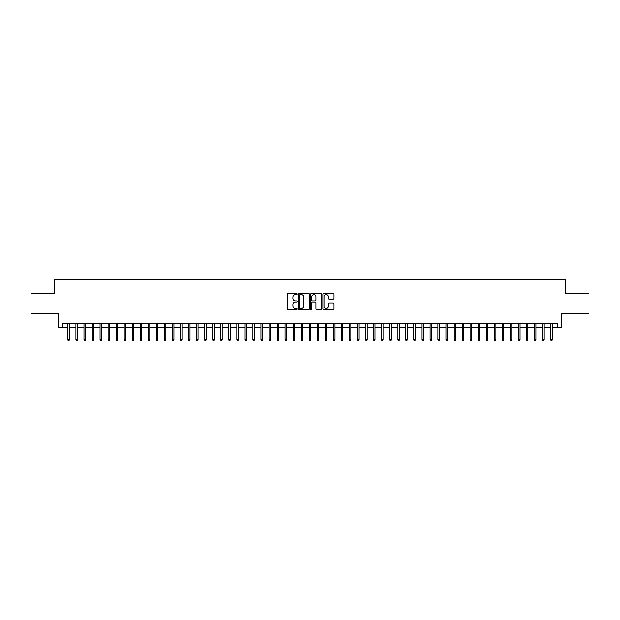 <?xml version="1.0" encoding="UTF-8"?>
<svg xmlns="http://www.w3.org/2000/svg" width="620" height="620" viewBox="0 0 620 620"><rect width="100%" height="100%" fill="white"/><g stroke="black" fill="none" stroke-linecap="round" stroke-linejoin="round"><path stroke-width="0.93" d="M297.127 294.128A0.55 0.55 0 0 0 296.577 293.57L288.184 293.57A0.791 0.791 0 0 0 287.393 294.361L287.393 308.582A0.791 0.791 0 0 0 288.184 309.372L296.577 309.372A0.55 0.55 0 0 0 297.127 308.814A0.55 0.55 0 0 0 296.577 308.264L295.484 308.264A2.526 2.526 0 0 1 292.958 305.738L292.958 304.552A2.526 2.526 0 0 1 295.484 302.025L296.577 302.025A0.55 0.55 0 0 0 297.127 301.467A0.55 0.55 0 0 0 296.577 300.917L295.484 300.917A2.526 2.526 0 0 1 292.958 298.39L292.958 297.205A2.526 2.526 0 0 1 295.484 294.678L296.577 294.678A0.55 0.55 0 0 0 297.127 294.128M333.079 299.142A0.791 0.791 0 0 0 333.87 298.352L333.87 294.361A0.791 0.791 0 0 0 333.079 293.57L323.764 293.57A0.791 0.791 0 0 0 322.974 294.361L322.974 308.582A0.791 0.791 0 0 0 323.764 309.372L333.079 309.372A0.791 0.791 0 0 0 333.87 308.582L333.87 303.761A0.791 0.791 0 0 0 333.079 302.971L329.096 302.971A0.791 0.791 0 0 0 328.305 303.761L328.305 306.148A2.116 2.116 0 0 1 326.19 308.264A2.116 2.116 0 0 1 324.082 306.148L324.082 296.794A2.116 2.116 0 0 1 326.19 294.678A2.116 2.116 0 0 1 328.305 296.794L328.305 298.352A0.791 0.791 0 0 0 329.096 299.142L333.079 299.142M62.581 327.624L62.581 323.601L557.419 323.601L557.419 327.624L561.441 327.624L561.441 313.945L589 313.945L589 293.826L565.866 293.826L565.866 279.341L54.134 279.341L54.134 293.826L31 293.826L31 313.945L58.559 313.945L58.559 327.624L67.89 327.624M309.31 294.361A0.791 0.791 0 0 0 308.52 293.57L299.197 293.57A0.791 0.791 0 0 0 298.414 294.361L298.414 308.582A0.791 0.791 0 0 0 299.197 309.372L308.52 309.372A0.791 0.791 0 0 0 309.31 308.582L309.31 294.361M311.48 293.57L320.803 293.57A0.791 0.791 0 0 1 321.586 294.361L321.586 308.582A0.791 0.791 0 0 1 320.803 309.372L316.812 309.372A0.791 0.791 0 0 1 316.022 308.582L316.022 302.816A0.791 0.791 0 0 0 315.231 302.025L312.589 302.025A0.791 0.791 0 0 0 311.798 302.816L311.798 308.814A0.55 0.55 0 0 1 311.248 309.372A0.55 0.55 0 0 1 310.69 308.814L310.69 294.361A0.791 0.791 0 0 1 311.48 293.57M69.339 327.624L75.934 327.624M77.384 327.624L83.987 327.624M85.436 327.624L92.031 327.624M93.481 327.624L100.076 327.624M101.525 327.624L108.12 327.624M109.57 327.624L116.165 327.624M117.614 327.624L124.217 327.624M125.666 327.624L132.262 327.624M133.711 327.624L140.306 327.624M141.755 327.624L148.35 327.624M149.8 327.624L156.403 327.624M157.844 327.624L164.447 327.624M165.897 327.624L172.492 327.624M173.941 327.624L180.536 327.624M181.986 327.624L188.581 327.624M190.03 327.624L196.633 327.624M198.075 327.624L204.678 327.624M206.127 327.624L212.722 327.624M214.171 327.624L220.767 327.624M222.216 327.624L228.811 327.624M230.26 327.624L236.863 327.624M238.312 327.624L244.908 327.624M246.357 327.624L252.952 327.624M254.401 327.624L260.997 327.624M262.446 327.624L269.049 327.624M270.49 327.624L277.094 327.624M278.543 327.624L285.138 327.624M286.587 327.624L293.183 327.624M294.632 327.624L301.227 327.624M302.676 327.624L309.279 327.624M310.721 327.624L317.324 327.624M318.773 327.624L325.368 327.624M326.817 327.624L333.413 327.624M334.862 327.624L341.457 327.624M342.906 327.624L349.51 327.624M350.951 327.624L357.554 327.624M359.003 327.624L365.599 327.624M367.048 327.624L373.643 327.624M375.092 327.624L381.688 327.624M383.137 327.624L389.74 327.624M391.189 327.624L397.784 327.624M399.233 327.624L405.829 327.624M407.278 327.624L413.873 327.624M415.322 327.624L421.925 327.624M423.367 327.624L429.97 327.624M431.419 327.624L438.014 327.624M439.464 327.624L446.059 327.624M447.508 327.624L454.104 327.624M455.553 327.624L462.156 327.624M463.597 327.624L470.2 327.624M471.65 327.624L478.245 327.624M479.694 327.624L486.289 327.624M487.739 327.624L494.334 327.624M495.783 327.624L502.386 327.624M503.835 327.624L510.43 327.624M511.88 327.624L518.475 327.624M519.924 327.624L526.519 327.624M527.969 327.624L534.564 327.624M536.013 327.624L542.616 327.624M544.066 327.624L550.661 327.624M552.11 327.624L557.419 327.624M300.072 294.678A0.55 0.55 0 0 0 299.514 295.228L299.514 307.714A0.55 0.55 0 0 0 300.072 308.264L301.212 308.264A2.526 2.526 0 0 0 303.738 305.738L303.738 297.205A2.526 2.526 0 0 0 301.212 294.678L300.072 294.678M316.022 296.833A2.116 2.116 0 0 0 313.906 294.717A2.116 2.116 0 0 0 311.798 296.833L311.798 300.127A0.791 0.791 0 0 0 312.589 300.917L315.231 300.917A0.791 0.791 0 0 0 316.022 300.127L316.022 296.833M67.89 339.613L68.216 340.659L69.022 340.659L69.339 339.613L67.89 339.613L67.89 323.601M69.339 339.613L69.339 323.601M75.934 339.613L76.26 340.659L77.066 340.659L77.384 339.613L75.934 339.613L75.934 323.601M77.384 339.613L77.384 323.601M83.987 339.613L84.305 340.659L85.111 340.659L85.436 339.613L83.987 339.613L83.987 323.601M85.436 339.613L85.436 323.601M92.031 339.613L92.349 340.659L93.155 340.659L93.481 339.613L92.031 339.613L92.031 323.601M93.481 339.613L93.481 323.601M100.076 339.613L100.401 340.659L101.2 340.659L101.525 339.613L100.076 339.613L100.076 323.601M101.525 339.613L101.525 323.601M108.12 339.613L108.446 340.659L109.252 340.659L109.57 339.613L108.12 339.613L108.12 323.601M109.57 339.613L109.57 323.601M116.165 339.613L116.49 340.659L117.296 340.659L117.614 339.613L116.165 339.613L116.165 323.601M117.614 339.613L117.614 323.601M124.217 339.613L124.535 340.659L125.341 340.659L125.666 339.613L124.217 339.613L124.217 323.601M125.666 339.613L125.666 323.601M132.262 339.613L132.579 340.659L133.385 340.659L133.711 339.613L132.262 339.613L132.262 323.601M133.711 339.613L133.711 323.601M140.306 339.613L140.632 340.659L141.43 340.659L141.755 339.613L140.306 339.613L140.306 323.601M141.755 339.613L141.755 323.601M148.35 339.613L148.676 340.659L149.482 340.659L149.8 339.613L148.35 339.613L148.35 323.601M149.8 339.613L149.8 323.601M156.403 339.613L156.721 340.659L157.526 340.659L157.844 339.613L156.403 339.613L156.403 323.601M157.844 339.613L157.844 323.601M164.447 339.613L164.765 340.659L165.571 340.659L165.897 339.613L164.447 339.613L164.447 323.601M165.897 339.613L165.897 323.601M172.492 339.613L172.809 340.659L173.616 340.659L173.941 339.613L172.492 339.613L172.492 323.601M173.941 339.613L173.941 323.601M180.536 339.613L180.862 340.659L181.668 340.659L181.986 339.613L180.536 339.613L180.536 323.601M181.986 339.613L181.986 323.601M188.581 339.613L188.906 340.659L189.712 340.659L190.03 339.613L188.581 339.613L188.581 323.601M190.03 339.613L190.03 323.601M196.633 339.613L196.951 340.659L197.757 340.659L198.075 339.613L196.633 339.613L196.633 323.601M198.075 339.613L198.075 323.601M204.678 339.613L204.995 340.659L205.801 340.659L206.127 339.613L204.678 339.613L204.678 323.601M206.127 339.613L206.127 323.601M212.722 339.613L213.047 340.659L213.846 340.659L214.171 339.613L212.722 339.613L212.722 323.601M214.171 339.613L214.171 323.601M220.767 339.613L221.092 340.659L221.898 340.659L222.216 339.613L220.767 339.613L220.767 323.601M222.216 339.613L222.216 323.601M228.811 339.613L229.137 340.659L229.942 340.659L230.26 339.613L228.811 339.613L228.811 323.601M230.26 339.613L230.26 323.601M236.863 339.613L237.181 340.659L237.987 340.659L238.312 339.613L236.863 339.613L236.863 323.601M238.312 339.613L238.312 323.601M244.908 339.613L245.226 340.659L246.031 340.659L246.357 339.613L244.908 339.613L244.908 323.601M246.357 339.613L246.357 323.601M252.952 339.613L253.278 340.659L254.076 340.659L254.401 339.613L252.952 339.613L252.952 323.601M254.401 339.613L254.401 323.601M260.997 339.613L261.322 340.659L262.128 340.659L262.446 339.613L260.997 339.613L260.997 323.601M262.446 339.613L262.446 323.601M269.049 339.613L269.367 340.659L270.173 340.659L270.49 339.613L269.049 339.613L269.049 323.601M270.49 339.613L270.49 323.601M277.094 339.613L277.411 340.659L278.217 340.659L278.543 339.613L277.094 339.613L277.094 323.601M278.543 339.613L278.543 323.601M285.138 339.613L285.456 340.659L286.262 340.659L286.587 339.613L285.138 339.613L285.138 323.601M286.587 339.613L286.587 323.601M293.183 339.613L293.508 340.659L294.306 340.659L294.632 339.613L293.183 339.613L293.183 323.601M294.632 339.613L294.632 323.601M301.227 339.613L301.553 340.659L302.358 340.659L302.676 339.613L301.227 339.613L301.227 323.601M302.676 339.613L302.676 323.601M309.279 339.613L309.597 340.659L310.403 340.659L310.721 339.613L309.279 339.613L309.279 323.601M310.721 339.613L310.721 323.601M317.324 339.613L317.642 340.659L318.447 340.659L318.773 339.613L317.324 339.613L317.324 323.601M318.773 339.613L318.773 323.601M325.368 339.613L325.694 340.659L326.492 340.659L326.817 339.613L325.368 339.613L325.368 323.601M326.817 339.613L326.817 323.601M333.413 339.613L333.738 340.659L334.544 340.659L334.862 339.613L333.413 339.613L333.413 323.601M334.862 339.613L334.862 323.601M341.457 339.613L341.783 340.659L342.589 340.659L342.906 339.613L341.457 339.613L341.457 323.601M342.906 339.613L342.906 323.601M349.51 339.613L349.827 340.659L350.633 340.659L350.951 339.613L349.51 339.613L349.51 323.601M350.951 339.613L350.951 323.601M357.554 339.613L357.872 340.659L358.678 340.659L359.003 339.613L357.554 339.613L357.554 323.601M359.003 339.613L359.003 323.601M365.599 339.613L365.924 340.659L366.722 340.659L367.048 339.613L365.599 339.613L365.599 323.601M367.048 339.613L367.048 323.601M373.643 339.613L373.969 340.659L374.774 340.659L375.092 339.613L373.643 339.613L373.643 323.601M375.092 339.613L375.092 323.601M381.688 339.613L382.013 340.659L382.819 340.659L383.137 339.613L381.688 339.613L381.688 323.601M383.137 339.613L383.137 323.601M389.74 339.613L390.058 340.659L390.863 340.659L391.189 339.613L389.74 339.613L389.74 323.601M391.189 339.613L391.189 323.601M397.784 339.613L398.102 340.659L398.908 340.659L399.233 339.613L397.784 339.613L397.784 323.601M399.233 339.613L399.233 323.601M405.829 339.613L406.154 340.659L406.953 340.659L407.278 339.613L405.829 339.613L405.829 323.601M407.278 339.613L407.278 323.601M413.873 339.613L414.199 340.659L415.005 340.659L415.322 339.613L413.873 339.613L413.873 323.601M415.322 339.613L415.322 323.601M421.925 339.613L422.243 340.659L423.049 340.659L423.367 339.613L421.925 339.613L421.925 323.601M423.367 339.613L423.367 323.601M429.97 339.613L430.288 340.659L431.094 340.659L431.419 339.613L429.97 339.613L429.97 323.601M431.419 339.613L431.419 323.601M438.014 339.613L438.332 340.659L439.138 340.659L439.464 339.613L438.014 339.613L438.014 323.601M439.464 339.613L439.464 323.601M446.059 339.613L446.385 340.659L447.19 340.659L447.508 339.613L446.059 339.613L446.059 323.601M447.508 339.613L447.508 323.601M454.104 339.613L454.429 340.659L455.235 340.659L455.553 339.613L454.104 339.613L454.104 323.601M455.553 339.613L455.553 323.601M462.156 339.613L462.474 340.659L463.279 340.659L463.597 339.613L462.156 339.613L462.156 323.601M463.597 339.613L463.597 323.601M470.2 339.613L470.518 340.659L471.324 340.659L471.65 339.613L470.2 339.613L470.2 323.601M471.65 339.613L471.65 323.601M478.245 339.613L478.57 340.659L479.368 340.659L479.694 339.613L478.245 339.613L478.245 323.601M479.694 339.613L479.694 323.601M486.289 339.613L486.615 340.659L487.421 340.659L487.739 339.613L486.289 339.613L486.289 323.601M487.739 339.613L487.739 323.601M494.334 339.613L494.659 340.659L495.465 340.659L495.783 339.613L494.334 339.613L494.334 323.601M495.783 339.613L495.783 323.601M502.386 339.613L502.704 340.659L503.51 340.659L503.835 339.613L502.386 339.613L502.386 323.601M503.835 339.613L503.835 323.601M510.43 339.613L510.748 340.659L511.554 340.659L511.88 339.613L510.43 339.613L510.43 323.601M511.88 339.613L511.88 323.601M518.475 339.613L518.8 340.659L519.599 340.659L519.924 339.613L518.475 339.613L518.475 323.601M519.924 339.613L519.924 323.601M526.519 339.613L526.845 340.659L527.651 340.659L527.969 339.613L526.519 339.613L526.519 323.601M527.969 339.613L527.969 323.601M534.564 339.613L534.889 340.659L535.696 340.659L536.013 339.613L534.564 339.613L534.564 323.601M536.013 339.613L536.013 323.601M542.616 339.613L542.934 340.659L543.74 340.659L544.066 339.613L542.616 339.613L542.616 323.601M544.066 339.613L544.066 323.601M550.661 339.613L550.979 340.659L551.784 340.659L552.11 339.613L550.661 339.613L550.661 323.601M552.11 339.613L552.11 323.601"/></g></svg>
